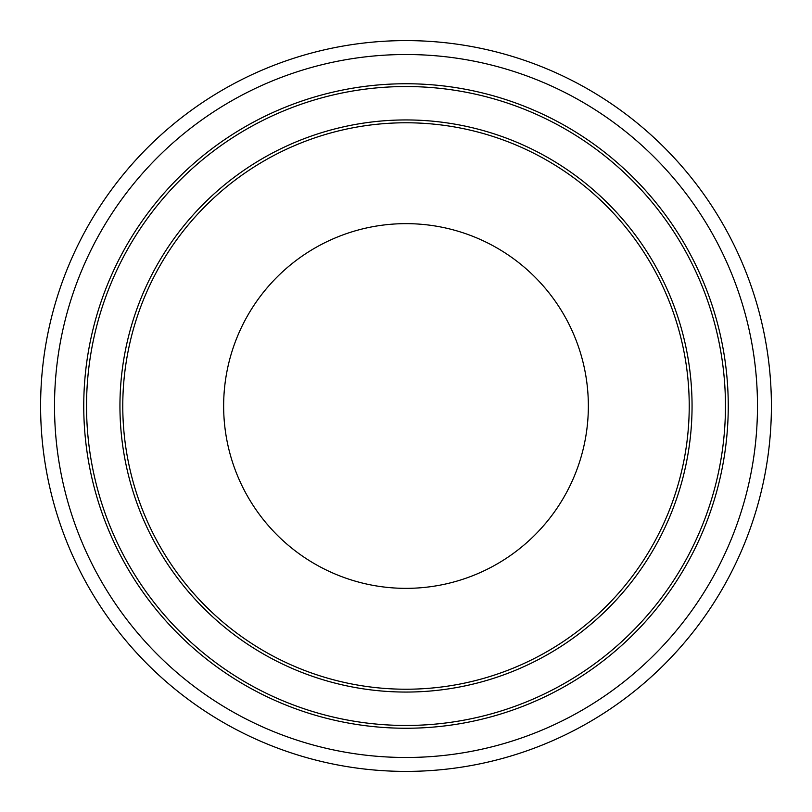 <?xml version="1.0" encoding="UTF-8"?>
<svg xmlns="http://www.w3.org/2000/svg" width="812" height="812" viewBox="0 0 812 812"><rect width="100%" height="100%" fill="white"/><g stroke="black" fill="none" stroke-linecap="round" stroke-linejoin="round"><path stroke-width="0.61" stroke-dasharray="4.06 3.04" d="M771.4 406A365.4 365.4 0 0 1 406 771.4A365.4 365.4 0 0 1 40.6 406A365.4 365.4 0 0 1 406 40.6A365.4 365.4 0 0 1 771.4 406M54.516 406A351.484 351.484 0 0 1 406 54.516A351.484 351.484 0 0 1 757.484 406A351.484 351.484 0 0 1 406 757.484A351.484 351.484 0 0 1 54.516 406M119.943 406A286.057 286.057 0 0 1 406 119.943A286.057 286.057 0 0 1 692.057 406A286.057 286.057 0 0 0 406 119.943A286.057 286.057 0 0 0 119.943 406A286.057 286.057 0 0 1 406 119.943A286.057 286.057 0 0 1 692.057 406A286.057 286.057 0 0 1 406 692.057A286.057 286.057 0 0 1 119.943 406A286.057 286.057 0 0 0 406 692.057A286.057 286.057 0 0 0 692.057 406A286.057 286.057 0 0 1 406 692.057A286.057 286.057 0 0 1 119.943 406A286.057 286.057 0 0 1 406 119.943A286.057 286.057 0 0 1 692.057 406A286.057 286.057 0 0 1 406 692.057A286.057 286.057 0 0 1 119.943 406A286.057 286.057 0 0 0 406 692.057A286.057 286.057 0 0 0 692.057 406M725.461 406A319.461 319.461 0 0 0 406 86.539A319.461 319.461 0 0 0 86.539 406A319.461 319.461 0 0 1 406 86.539A319.461 319.461 0 0 1 725.461 406A319.461 319.461 0 0 1 406 725.461A319.461 319.461 0 0 1 86.539 406A319.461 319.461 0 0 1 406 86.539A319.461 319.461 0 0 1 725.461 406A319.461 319.461 0 0 1 406 725.461A319.461 319.461 0 0 1 86.539 406A319.461 319.461 0 0 0 406 725.461A319.461 319.461 0 0 0 725.461 406A319.461 319.461 0 0 1 406 725.461A319.461 319.461 0 0 1 86.539 406A319.461 319.461 0 0 0 406 725.461A319.461 319.461 0 0 0 725.461 406A319.461 319.461 0 0 0 406 86.539A319.461 319.461 0 0 0 86.539 406M223.645 406A182.355 182.355 0 0 1 406 223.645A182.355 182.355 0 0 1 588.355 406A182.355 182.355 0 0 1 406 588.355A182.355 182.355 0 0 1 223.645 406M122.774 406A283.226 283.226 0 0 1 406 122.774A283.226 283.226 0 0 1 689.226 406A283.226 283.226 0 0 1 406 689.226A283.226 283.226 0 0 1 122.774 406M728.252 406A322.252 322.252 0 0 0 406 83.748A322.252 322.252 0 0 0 83.748 406A322.252 322.252 0 0 0 406 728.252A322.252 322.252 0 0 0 728.252 406"/><path stroke-width="1.22" d="M771.4 406A365.4 365.4 0 0 1 406 771.4A365.4 365.4 0 0 1 40.6 406A365.4 365.4 0 0 1 406 40.6A365.4 365.4 0 0 1 771.4 406M54.516 406A351.484 351.484 0 0 1 406 54.516A351.484 351.484 0 0 1 757.484 406A351.484 351.484 0 0 1 406 757.484A351.484 351.484 0 0 1 54.516 406M692.057 406A286.057 286.057 0 0 1 406 692.057A286.057 286.057 0 0 1 119.943 406A286.057 286.057 0 0 1 406 119.943A286.057 286.057 0 0 1 692.057 406A286.057 286.057 0 0 0 406 119.943A286.057 286.057 0 0 0 119.943 406M725.461 406A319.461 319.461 0 0 1 406 725.461A319.461 319.461 0 0 1 86.539 406A319.461 319.461 0 0 1 406 86.539A319.461 319.461 0 0 1 725.461 406A319.461 319.461 0 0 1 406 725.461A319.461 319.461 0 0 1 86.539 406M588.355 406A182.355 182.355 0 0 1 406 588.355A182.355 182.355 0 0 1 223.645 406A182.355 182.355 0 0 1 406 223.645A182.355 182.355 0 0 1 588.355 406M689.226 406A283.226 283.226 0 0 0 406 122.774A283.226 283.226 0 0 0 122.774 406A283.226 283.226 0 0 0 406 689.226A283.226 283.226 0 0 0 689.226 406M83.748 406A322.252 322.252 0 0 1 406 83.748A322.252 322.252 0 0 1 728.252 406A322.252 322.252 0 0 1 406 728.252A322.252 322.252 0 0 1 83.748 406"/></g></svg>
